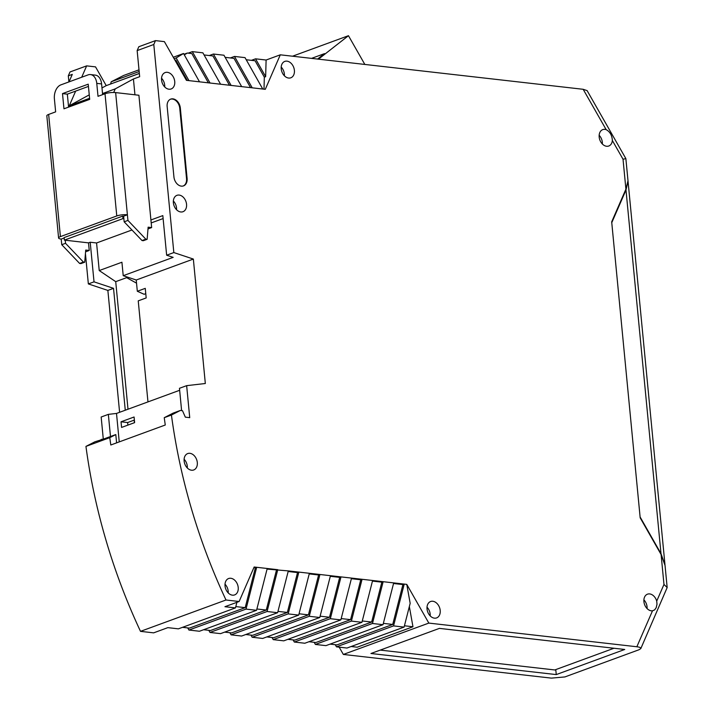 <?xml version="1.0" encoding="UTF-8"?>
<svg xmlns="http://www.w3.org/2000/svg" width="714" height="714" viewBox="0 0 714 714"><rect width="100%" height="100%" fill="white"/><g stroke="black" fill="none" stroke-linecap="round" stroke-linejoin="round"><path stroke-width="1.07" d="M134.17 420.144L134.419 422.715M126.628 277.657L136.535 283.163M613.978 648.25L554.778 669.964M102.941 439.28L94.864 441.814L85.948 446.402L109.777 437.655L115.802 434.567L116.596 442.867M109.777 437.655A465.671 336.107 69.9 0 0 110.804 444.992L165.273 425.008A465.671 336.107 -110.1 0 1 164.247 417.681L171.431 415.039L180.347 410.461L182.489 410.702L185.337 417.154L189.728 417.654L186.649 385.658L205.329 383.507L193.351 259.066L136.231 280.013L123.219 275.684L121.924 262.234L99.228 270.561L96.577 242.965L131.956 229.988M85.582 251.81L89.241 250.471L88.509 242.867L90.205 242.242L94.025 281.843L88.349 283.922L85.43 253.631M69.026 81.887L72.284 74.39L68.312 75.845L68.901 81.931M88.509 242.867L64.358 240.118L64.108 237.583L122.737 216.083L123.62 216.181L123.861 218.716L122.987 218.618L122.737 216.083M85.948 446.402A465.671 336.107 69.9 0 0 140.506 631.354L153.653 632.854L167.844 627.642L178.384 628.847L235.477 607.9L236.905 602.313M256.888 608.988L266.277 610.051L210.487 630.516L203.588 629.73M351.404 621.1L361.944 622.296L304.842 643.243L294.311 642.038L351.404 621.1L362.069 579.286L360.766 579.768L350.583 619.645L294.802 640.11L287.903 639.325M293.106 639.914L294.311 642.038M267.072 569.103L288.304 570.897L277.63 612.701L220.537 633.639L209.996 632.443L267.09 611.505L277.764 569.692L267.223 568.496L256.558 610.3L199.456 631.247L188.924 630.043L246.018 609.104L256.683 567.291L255.38 567.773L245.197 607.65L189.415 628.115L182.516 627.329M224.669 632.131L231.568 632.916L287.349 612.451L277.969 611.38M340.864 619.895L330.323 618.699L340.997 576.894L351.538 578.09L340.864 619.895L283.77 640.842L273.23 639.637L272.034 637.522M139.007 69.829L123.665 75.452L111.205 81.78L110.634 84.011M111.205 81.78L139.168 71.525M174.109 58.709L176.179 57.95L188.978 80.628L186.434 80.343L164.381 41.626L155.482 40.618L138.837 46.722L137.15 50.596L153.796 44.491L155.482 40.618M111.446 83.716L139.346 73.408M175.028 60.315L175.778 60.038L187.291 80.432M173.279 57.254L183.525 53.496L199.518 81.824L188.978 80.628M250.525 87.635L233.996 58.361L225.151 57.352M234.495 56.433L245.027 57.629L262.752 89.027L252.212 87.822L234.495 56.433L230.363 57.941M245.197 607.65L235.816 606.588M636.852 646.759L428.828 623.09L343.345 654.443L551.369 678.121L564.89 676.934L639.03 649.74L640.815 648.58C641.056 647.732 639.735 647.125 636.852 646.759L652.498 610.809L654.676 609.863L656.184 607.703L657.005 604.169L656.71 601.126A8.729 6.301 69.9 0 0 647.491 594.173A8.729 6.301 69.9 0 0 644.153 603.089A8.729 6.301 69.9 0 0 651.311 610.818A8.729 6.301 69.9 0 0 652.498 610.809M229.881 632.72L231.077 634.844L241.618 636.04L298.711 615.102L288.17 613.897L298.845 572.092L297.533 572.574L287.349 612.451M184.301 54.871L187.318 53.05L183.971 54.273M119.247 441.895L116.507 413.433L179.651 390.281M103.298 439.155L101.165 417.012L108.35 414.37L116.507 413.433M108.35 414.37L110.483 436.513M102.048 439.181L99.157 440.672L115.802 434.567M428.828 623.09L406.766 584.373L410.166 603.321L404.097 627.097L347.004 648.035L336.464 646.839L393.557 625.892L404.231 584.088L402.919 584.57L392.736 624.447L336.954 644.903L330.055 644.126M121.032 421.796L134.08 417.003L134.625 422.634L121.576 427.427L121.032 421.796L127.619 422.545L134.375 420.064M335.268 644.715L336.464 646.839M299.041 613.781L308.43 614.852L252.649 635.308L245.75 634.523M314.187 642.314L315.383 644.439L325.923 645.635L383.016 624.696L393.691 582.892L406.766 584.373M315.383 644.439L372.476 623.492L383.15 581.687L381.838 582.169L371.664 622.046L315.874 642.511L308.975 641.725M231.077 634.844L288.17 613.897M102.629 94.623L101.593 83.922A11.638 7.577 -83.5 0 0 95.346 75.122L90.517 74.577A11.638 7.577 -83.5 0 1 96.765 83.368L98.014 96.319L105.012 93.757A7.568 1.785 174.5 0 1 115.632 92.597L138.909 95.248L150.913 219.974L162.828 215.601L166.648 255.21L173.154 257.37L123.219 275.684M151.198 222.929L163.113 218.564M370.959 653.497L439.422 628.382L624.723 649.472L556.26 674.587L370.959 653.497M319.783 617.503L262.69 638.441L252.149 637.245L309.251 616.298L319.783 617.503L330.457 575.689L340.997 576.894L339.685 577.367L329.511 617.253L273.721 637.709L266.822 636.924M380.223 650.097L555.822 670.08L556.26 674.587M209.282 55.549L213.415 54.032L231.131 85.43L220.599 84.225L202.874 52.827L192.334 51.631L210.059 83.029L199.518 81.824M252.212 87.822L241.671 86.626L223.955 55.228L213.415 54.032M101.977 87.938L106.225 85.626L95.533 66.875L86.644 65.866L81.691 77.237M68.312 75.845L69.999 71.971L86.644 65.866M187.72 627.918L188.924 630.043M246.232 59.753L255.077 60.761L264.332 77.157L265.644 76.675L266.108 60.03L280.299 54.817L265.296 89.312L262.752 89.027M125.271 410.22L113.535 288.34L107.868 290.419L88.349 283.922M119.604 412.299L107.868 290.419M246.018 609.104L256.558 610.3M351.136 646.518L357.178 647.205L412.96 626.749L404.427 625.776M75.657 91.097L69.294 105.734L89.259 94.864M343.345 654.443L339.186 647.143M362.275 620.975L371.664 622.046M102.521 93.543L115.249 88.875L113.678 92.49M89.589 98.291L69.294 105.734M409.345 606.543L412.96 626.749M181.606 410.604L179.464 388.291L186.649 385.658M208.8 630.319L209.996 632.443M250.953 635.121L252.149 637.245M267.09 611.505L277.63 612.701M320.122 616.182L329.511 617.253M128.002 409.22L115.722 281.655L99.228 270.561M96.577 242.965L90.205 242.242M113.535 288.34L94.025 281.843M115.722 281.655L127.824 277.219M127.868 425.116L127.619 422.545M187.318 53.05L191.843 53.559L208.363 82.833M188.201 53.148L192.334 51.631M65.233 240.216L65.527 243.313L83.404 262.056L84.725 262.208L85.725 250.07L89.241 250.471M122.987 218.618L64.358 240.118M204.07 54.951L212.924 55.96L229.444 85.234M393.53 583.499L402.919 584.57M139.355 73.471L106.225 85.626M276.452 570.174L266.277 610.051M210.059 83.029L220.599 84.225M330.323 618.699L273.23 639.637M147.968 401.902L138.239 300.853L146.183 297.934L145.263 288.349L137.32 291.267L144.121 294.275L145.772 293.668M330.296 576.305L339.685 577.367M341.203 618.583L350.583 619.645M309.224 573.904L318.605 574.975L308.43 614.852M372.476 623.492L383.016 624.696M656.71 601.126L663.975 584.445L667.171 587.542L665.037 565.417L661.093 554.51L640.181 517.828L611.684 221.858L625.91 189.165L627.999 180.758L625.866 158.615L623.027 159.24L625.91 189.165M351.538 578.09L393.691 582.892M264.002 89.17L264.332 77.157M265.644 76.675L255.567 58.825L251.435 60.342M255.567 58.825L266.108 60.03M625.866 158.615L587.113 90.607L583.168 89.295L280.299 54.817M175.1 60.449L175.778 60.038M372.61 580.491L361.944 622.296M164.247 417.681L173.163 413.103L180.347 410.461M309.251 616.298L319.917 574.493L318.605 574.975M330.457 575.689L309.376 573.288L298.711 615.102M140.506 631.354L225.99 600.001A465.671 336.107 -110.1 0 1 171.431 415.039M612.362 140.515C612.068 135.365 610.006 131.742 606.159 129.645A8.729 6.301 69.9 0 0 602.759 129.618A8.729 6.301 69.9 0 0 599.421 138.534A8.729 6.301 69.9 0 0 606.579 146.254A8.729 6.301 69.9 0 0 608.774 146.013A8.729 6.301 69.9 0 0 612.362 140.515L623.027 159.24M253.881 567.603L255.38 567.773M288.144 571.503L297.533 572.574M372.458 581.098L381.838 582.169M393.557 625.892L404.097 627.097M166.648 255.21L173.832 252.569L193.351 259.066M115.249 88.875L133.429 78.977L139.667 76.693L137.15 50.596M667.171 587.542L640.815 648.58M351.377 578.697L360.766 579.768M225.99 600.001L239.136 601.5L224.937 606.704L235.477 607.9M383.356 623.376L392.736 624.447M241.671 86.626L231.131 85.43M173.832 252.569L153.796 44.491M267.223 568.496L254.148 567.005L239.136 601.5M309.376 573.288L288.304 570.897M189.906 453.319A8.729 6.301 -110.1 0 1 197.064 461.048A8.729 6.301 -110.1 0 1 193.726 469.964A8.729 6.301 -110.1 0 1 184.801 463.939A8.729 6.301 -110.1 0 1 187.711 453.568A8.729 6.301 -110.1 0 1 189.906 453.319M230.818 578.278A8.729 6.301 -110.1 0 1 237.976 585.998A8.729 6.301 -110.1 0 1 234.638 594.914A8.729 6.301 -110.1 0 1 225.713 588.889A8.729 6.301 -110.1 0 1 228.623 578.519A8.729 6.301 -110.1 0 1 230.818 578.278M432.809 601.259A8.729 6.301 -110.1 0 1 439.967 608.988A8.729 6.301 -110.1 0 1 436.629 617.905A8.729 6.301 -110.1 0 1 427.704 611.88A8.729 6.301 -110.1 0 1 430.613 601.509A8.729 6.301 -110.1 0 1 432.809 601.259M179.152 195.074A8.729 6.301 -110.1 0 1 186.309 202.794A8.729 6.301 -110.1 0 1 182.971 211.719A8.729 6.301 -110.1 0 1 174.046 205.686A8.729 6.301 -110.1 0 1 176.956 195.324A8.729 6.301 -110.1 0 1 179.152 195.074M167.335 72.319A8.729 6.301 -110.1 0 1 174.493 80.039A8.729 6.301 -110.1 0 1 171.155 88.964A8.729 6.301 -110.1 0 1 162.23 82.931A8.729 6.301 -110.1 0 1 165.139 72.569A8.729 6.301 -110.1 0 1 167.335 72.319M286.992 61.154A8.729 6.301 69.9 0 0 284.797 61.404A8.729 6.301 69.9 0 0 281.887 71.766A8.729 6.301 69.9 0 0 290.812 77.799A8.729 6.301 69.9 0 0 294.15 68.874A8.729 6.301 69.9 0 0 286.992 61.154M180.33 108.046A8.729 6.301 69.9 0 0 170.735 99.103A8.729 6.301 69.9 0 0 167.156 106.547L173.93 176.938A8.729 6.301 69.9 0 0 183.525 185.881A8.729 6.301 69.9 0 0 187.104 178.438L180.33 108.046L179.758 108.251A8.729 6.301 69.9 0 0 170.45 99.21M137.32 291.267L136.231 280.013M176.179 57.95L183.525 53.496M134.946 94.801L133.429 78.977M184.105 459.245A8.729 6.301 -110.1 0 1 187.3 467.965M225.017 584.204A8.729 6.301 -110.1 0 1 228.212 592.915M427.008 607.195A8.729 6.301 -110.1 0 1 430.203 615.905M173.359 201A8.729 6.301 -110.1 0 1 176.554 209.711M161.534 78.245A8.729 6.301 -110.1 0 1 164.729 86.956M284.395 75.791A8.729 6.301 69.9 0 0 281.2 67.08M602.348 144.005A8.729 6.301 69.9 0 0 599.153 135.294M647.08 608.569A8.729 6.301 69.9 0 0 643.885 599.849M183.239 185.979A8.729 6.301 69.9 0 0 186.541 178.643L179.758 108.251M364.836 64.439L348.459 35.7L292.526 56.21M318.435 59.164L348.459 35.7M311.536 58.378L324.549 53.604L317.56 59.066M68.58 107.118L67.339 94.15L88.438 86.412M90.517 74.577A11.638 7.577 -83.5 0 0 88.117 74.881L60.877 84.868A11.638 7.577 -83.5 0 0 54.398 98.907L55.647 111.857L48.65 114.427L60.413 236.62L116.775 215.949A7.568 1.785 174.5 0 1 127.404 214.789L123.62 216.181M89.687 99.371L63.965 108.805L62.502 93.605L88.224 84.172L89.687 99.371M60.413 236.62A7.568 1.785 174.5 0 0 58.593 237.994A7.568 1.785 174.5 0 0 61.208 239.074L64.153 237.994M124.156 221.813L127.94 220.421L145.817 239.163L147.138 239.315L143.353 240.698L142.032 240.556L124.156 221.813L123.861 218.716M150.913 219.974L151.645 227.579L147.994 228.917M61.208 239.074L61.752 244.706L65.527 243.313M61.752 244.706L79.62 263.448L83.404 262.056M79.62 263.448L80.941 263.591L84.725 262.208M62.502 93.605L67.339 94.15M48.65 114.427A7.568 1.785 174.5 0 0 46.829 115.802L58.593 237.994M127.94 220.421L115.632 92.597M145.817 239.163L142.032 240.556M147.138 239.315L148.137 227.177L151.645 227.579M640.155 517.516L611.737 222.366M664.984 564.988L661.003 553.662L640.369 517.445M611.943 222.286L625.991 190.013L628.025 181.195M583.168 89.295L606.159 129.645M661.093 554.51L663.975 584.445M187.104 178.438L186.541 178.643M105.012 93.757L116.775 215.949M96.765 83.368L101.593 83.922M625.991 190.013L661.003 553.662M628.079 181.597L664.957 564.569"/></g></svg>
